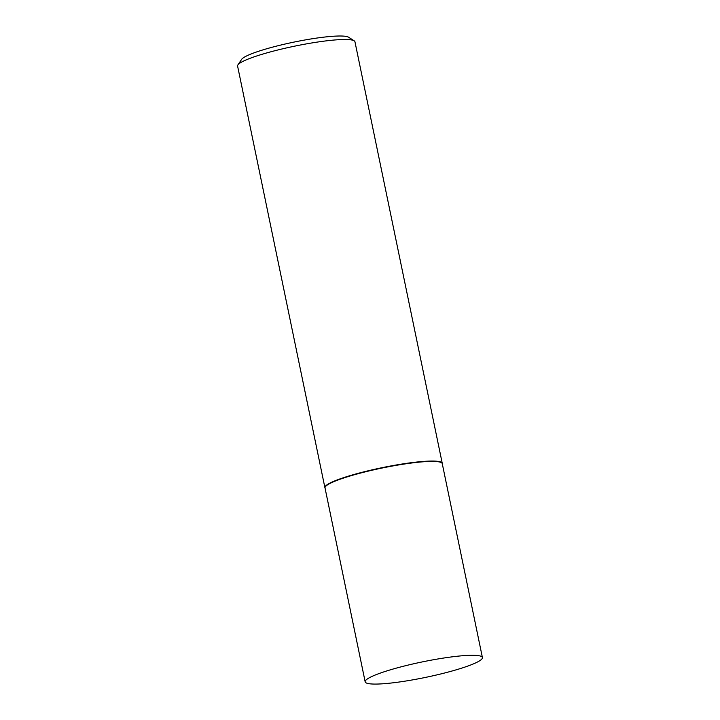 <?xml version="1.0" encoding="UTF-8"?>
<svg xmlns="http://www.w3.org/2000/svg" width="720" height="720" viewBox="0 0 720 720"><rect width="100%" height="100%" fill="white"/><g stroke="black" fill="none" stroke-linecap="round" stroke-linejoin="round"><path stroke-width="1.08" d="M482.409 657.54L442.26 463.662A59.868 7.92 168.3 0 0 366.525 471.546A59.868 7.92 168.3 0 0 325.017 487.944L365.166 681.822A59.868 7.92 168.3 0 0 440.901 673.929A59.868 7.92 168.3 0 0 482.409 657.54A59.868 7.92 168.3 0 0 406.674 665.433A59.868 7.92 168.3 0 0 365.166 681.822M442.278 463.752L442.269 463.509A59.922 7.929 168.3 0 0 442.251 463.32A59.922 7.929 168.3 0 0 366.435 471.213A59.922 7.929 168.3 0 0 324.891 487.62A59.922 7.929 168.3 0 0 324.945 487.8L325.035 488.034M237.897 64.926L241.605 59.391A55.134 7.29 -11.7 0 1 279.549 45.351A55.134 7.29 -11.7 0 1 348.615 37.233L354.213 40.842A59.922 7.929 168.3 0 0 279.135 49.662A59.922 7.929 168.3 0 0 237.897 64.926A59.922 7.929 168.3 0 0 237.591 66.069L324.891 487.62M442.251 463.32L354.951 41.769A59.922 7.929 168.3 0 0 354.213 40.842"/></g></svg>
